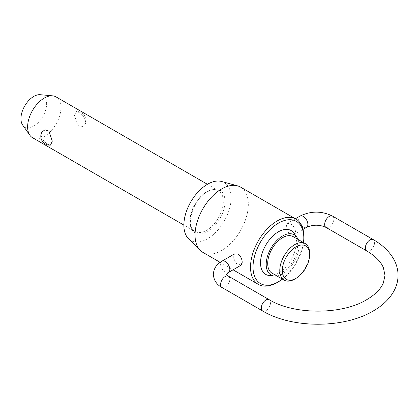 <?xml version="1.0" encoding="UTF-8"?>
<svg xmlns="http://www.w3.org/2000/svg" width="419" height="419" viewBox="0 0 419 419"><rect width="100%" height="100%" fill="white"/><g stroke="black" fill="none" stroke-linecap="round" stroke-linejoin="round"><path stroke-width="0.31" stroke-dasharray="2.1 1.57" d="M32.499 137.689A23.548 13.597 120 0 0 50.647 131.377A23.548 13.597 120 0 0 60.928 107.678A23.548 13.597 120 0 0 56.052 96.899M50.516 145.105L47.876 144.251C44.005 141.994 41.78 138.825 41.198 134.745L41.785 132.2M85.607 121.929C85.026 117.849 82.8 114.68 78.929 112.423L76.289 111.569L74.503 115.518L77.829 125.485L81.862 126.878L85.02 124.474L85.607 121.929M272.062 273.167A21.102 12.182 120 0 0 288.324 267.516A21.102 12.182 120 0 0 297.532 246.283A21.102 12.182 120 0 0 293.164 236.62M293.855 233.084A25.323 14.618 -60 0 1 296.322 242.135A25.323 14.618 -60 0 1 287.308 265.285A25.323 14.618 -60 0 1 269.344 275.534M276.896 275.959A23.213 13.403 120 0 0 299.025 245.419A23.213 13.403 120 0 0 297.998 239.411M282.39 279.133A35.898 20.725 120 0 0 303.487 242.585M303.801 236.363A37.679 21.757 -60 0 1 277.158 282.511M309.625 253.265A21.102 12.182 -60 0 1 294.704 279.106M40.219 94.699A18.153 10.48 -60 0 1 46.619 103.828A18.153 10.48 -60 0 1 37.118 123.626A18.153 10.48 -60 0 1 22.678 125.077M221.51 181.469A33.415 19.295 -60 0 1 231.136 197.888A33.415 19.295 -60 0 1 214.879 233.2A33.415 19.295 -60 0 1 188.477 238.694M202.848 252.353A37.679 21.757 120 0 0 231.885 242.261A37.679 21.757 120 0 0 248.331 204.336A37.679 21.757 120 0 0 240.527 187.089M241.056 265.206L236.164 263.373L232.974 257.004L234.525 253.898M295.495 231.566C295.086 228.25 293.415 225.663 290.477 223.804L287.413 223.364L286.261 226.239L288.764 233.001L293.939 234.671L295.495 231.566M306.519 227.407A6.526 3.771 60 0 1 301.491 225.658A6.526 3.771 60 0 1 298.642 219.09A6.526 3.771 60 0 1 299.994 216.104M332.534 216.104A6.526 3.771 -60 0 1 333.885 219.09A6.526 3.771 -60 0 1 329.271 227.088A6.526 3.771 -60 0 1 326.008 227.407M262.65 310.987A6.526 3.771 120 0 0 265.913 310.662A6.526 3.771 120 0 0 270.527 302.665A6.526 3.771 120 0 0 269.176 299.679M366.709 250.908A6.526 3.771 120 0 0 369.972 250.583A6.526 3.771 120 0 0 374.586 242.591A6.526 3.771 120 0 0 373.235 239.6M221.95 261.163A6.526 3.771 -120 0 0 220.598 264.148A6.526 3.771 -120 0 0 223.447 270.716A6.526 3.771 -120 0 0 228.475 272.465M228.475 276.179A6.526 3.771 -60 0 1 229.827 279.169A6.526 3.771 -60 0 1 225.213 287.162A6.526 3.771 -60 0 1 221.95 287.486M206.667 191.818A23.548 13.597 120 0 0 190.011 220.661A23.548 13.597 120 0 0 194.893 231.445A23.548 13.597 120 0 0 206.667 230.277A23.548 13.597 120 0 0 223.317 201.434A23.548 13.597 120 0 0 218.44 190.655A23.548 13.597 120 0 0 206.667 191.818M207.505 191.336A24.737 14.283 120 0 0 190.011 221.63A24.737 14.283 120 0 0 207.505 231.733A24.737 14.283 120 0 0 224.998 201.434A24.737 14.283 120 0 0 207.505 191.336M207.426 184.292L218.44 190.655C215.628 188.974 211.899 189.383 207.258 191.876C192.494 199.245 185.009 227.957 194.893 231.445L183.873 225.082M293.939 234.671L303.021 229.429M85.02 124.474A8.899 8.899 0 0 0 76.289 111.569M287.413 223.364L295.39 218.76M220.127 262.331L233.079 269.81"/><path stroke-width="0.63" d="M207.426 184.292L56.052 96.899A23.548 13.597 120 0 0 52.621 95.836A23.548 13.597 120 0 0 35.961 105.436A23.548 13.597 120 0 0 27.623 126.905A23.548 13.597 120 0 0 29.864 135.253A23.548 13.597 120 0 0 32.499 137.689L183.873 225.082M41.785 132.2L44.943 129.79L48.976 131.189L52.302 141.156L50.516 145.105A8.899 8.899 0 0 1 41.78 132.2M305.257 243.601L293.164 236.62A21.102 12.182 120 0 0 276.901 242.276A21.102 12.182 120 0 0 267.689 263.509A21.102 12.182 120 0 0 272.062 273.167L284.155 280.154A21.102 12.182 -60 0 1 279.782 270.491A21.102 12.182 -60 0 1 288.995 249.258A21.102 12.182 -60 0 1 305.257 243.601A21.102 12.182 -60 0 1 309.625 253.265L309.625 254.715A19.321 11.156 120 0 0 295.966 246.828A19.321 11.156 120 0 0 282.301 270.491A19.321 11.156 120 0 0 295.966 278.378A19.321 11.156 120 0 0 309.625 254.715M274.298 276.037L269.344 275.534A25.323 14.618 -60 0 1 260.513 262.813A25.323 14.618 -60 0 1 273.717 235.237A25.323 14.618 -60 0 1 293.855 233.084L296.762 237.123A23.213 13.403 120 0 0 278.305 239.097A23.213 13.403 120 0 0 266.201 264.373A23.213 13.403 120 0 0 274.298 276.037A23.213 13.403 120 0 0 276.896 275.959M297.998 239.411A23.213 13.403 120 0 0 296.762 237.123M303.487 242.585A35.898 20.725 120 0 0 303.801 237.819L303.801 236.363A37.679 21.757 -60 0 0 295.997 219.116A37.679 21.757 -60 0 0 266.961 229.209A37.679 21.757 -60 0 0 250.515 267.128A37.679 21.757 -60 0 0 258.319 284.381A37.679 21.757 -60 0 0 277.158 282.511L278.415 281.788A35.898 20.725 120 0 0 282.39 279.133M303.801 237.819A35.898 20.725 120 0 0 278.415 223.159A35.898 20.725 120 0 0 253.029 267.128A35.898 20.725 120 0 0 278.415 281.788M295.966 278.378L294.704 279.106A21.102 12.182 -60 0 1 284.155 280.154M29.864 135.253L22.678 125.077A18.153 10.48 -60 0 1 20.95 118.645A18.153 10.48 -60 0 1 27.376 102.095A18.153 10.48 -60 0 1 40.219 94.699L52.621 95.836M200.23 250.347L188.477 238.694A33.415 19.295 -60 0 1 183.873 225.176A33.415 19.295 -60 0 1 196.841 193.337A33.415 19.295 -60 0 1 221.51 181.469L237.484 185.827A37.679 21.757 120 0 0 209.662 199.208A37.679 21.757 120 0 0 195.044 235.106A37.679 21.757 120 0 0 200.23 250.347A37.679 21.757 120 0 0 202.848 252.353L220.127 262.331M295.997 219.116L240.527 187.089A37.679 21.757 120 0 0 237.484 185.827M234.525 253.898L237.992 254.108C240.658 256.119 242.067 258.858 242.203 262.331L241.056 265.206L228.475 272.465A6.526 3.771 -120 0 0 229.827 269.48A6.526 3.771 -120 0 0 226.978 262.912A6.526 3.771 -120 0 0 221.95 261.163L234.525 253.898M295.39 218.76L299.994 216.104A6.526 3.771 60 0 1 305.022 217.854A6.526 3.771 60 0 1 307.871 224.422A6.526 3.771 60 0 1 306.519 227.407L303.021 229.429M366.709 250.908L326.008 227.407A6.526 3.771 -60 0 1 324.657 224.422A6.526 3.771 -60 0 1 329.271 216.424A6.526 3.771 -60 0 1 332.534 216.104L373.235 239.6A6.526 3.771 120 0 0 369.972 239.925A6.526 3.771 120 0 0 365.358 247.917A6.526 3.771 120 0 0 366.709 250.908C375.277 256.025 380.829 261.597 383.354 267.621L384.993 275.293L383.354 282.966C380.829 288.99 375.277 294.562 366.709 299.679C341.983 314.952 293.902 314.952 269.176 299.679A6.526 3.771 120 0 0 265.913 300.004A6.526 3.771 120 0 0 261.299 307.996A6.526 3.771 120 0 0 262.65 310.987C292.017 328.637 343.868 328.637 373.235 310.987C382.568 305.619 389.429 299.04 393.808 291.263C396.61 286.172 398.024 280.845 398.05 275.293C398.024 269.742 396.61 264.415 393.808 259.324C389.429 251.541 382.568 244.968 373.235 239.6M221.95 261.163C216.733 263.928 213.847 268.317 213.297 274.325C213.847 280.332 216.733 284.716 221.95 287.486A6.526 3.771 -60 0 1 220.598 284.501A6.526 3.771 -60 0 1 225.213 276.503A6.526 3.771 -60 0 1 228.475 276.179L269.176 299.679M299.994 216.104C310.84 210.804 321.687 210.804 332.534 216.104M228.475 272.465L226.344 274.387M221.95 287.486L262.65 310.987M228.475 276.179L226.349 274.325M326.008 227.407C319.514 224.495 313.014 224.495 306.519 227.407M233.079 269.81L258.319 284.381"/></g></svg>
